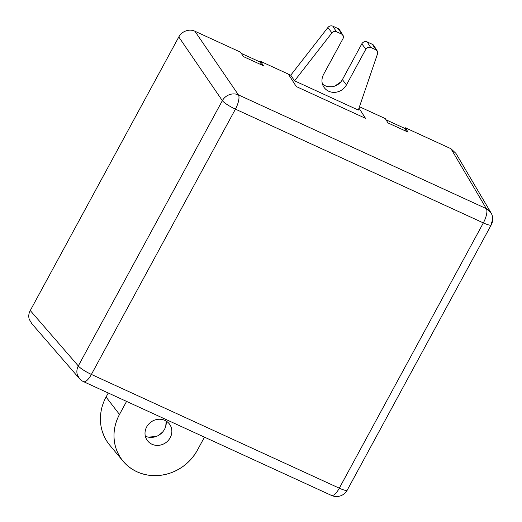 <?xml version="1.0" encoding="UTF-8"?>
<svg xmlns="http://www.w3.org/2000/svg" width="522" height="522" viewBox="0 0 522 522"><rect width="100%" height="100%" fill="white"/><g stroke="black" fill="none" stroke-linecap="round" stroke-linejoin="round"><path stroke-width="0.78" d="M261.927 65.08L259.917 61.935L241.36 53.42M406.573 131.459L404.563 128.308L386.012 119.799M358.986 108.119L365.491 118.311L296.281 86.554L288.327 74.098L290.747 75.207L260.641 61.394L263.44 65.779L243.369 56.572L240.57 52.18L194.889 31.222C192.024 29.904 189.016 29.806 185.878 30.935C182.733 32.057 180.377 34.074 178.798 36.977L30.263 310.538C28.69 313.448 28.358 316.391 29.265 319.373L31.914 323.797M260.145 62.301L260.641 61.394M455.947 153.422L450.975 148.731L405.294 127.766L408.093 132.151L388.022 122.944L385.223 118.559L359.456 106.736M322.922 84.368L322.413 83.938A12.985 11.96 144.1 0 0 342.386 79.625L361.805 43.855L365.87 49.133L367.984 47.332L370.672 47.417L375.899 49.812L377.589 51.737L377.543 53.805A3.634 3.347 144.1 0 0 375.899 49.812L372.395 44.331L367.175 41.93L370.672 47.417A3.634 3.347 144.1 0 0 365.87 49.133L346.445 84.91A13.409 12.352 -35.9 0 1 335.157 92.329A13.409 12.352 -35.9 0 1 323.718 86.88A13.409 12.352 -35.9 0 1 323.575 74.411L343 38.641A3.634 3.347 144.1 0 0 341.603 34.08L336.377 31.679A3.634 3.347 144.1 0 0 331.92 32.873L294.552 80.832L290.747 75.207L327.894 27.529A4.059 3.739 -35.9 0 1 332.879 26.198L336.377 31.679L333.688 31.594L331.92 32.873L327.894 27.529M323.575 74.411C321.898 77.641 321.532 80.884 322.472 84.146C323.529 87.396 325.611 89.764 328.716 91.252C331.907 92.635 335.215 92.74 338.647 91.565C342.073 90.28 344.677 88.061 346.445 84.91L342.386 79.625L342.014 80.264M340.762 81.98L334.83 86.071M332.188 86.73L327.953 86.639M325.219 85.765L324.586 85.451M343 38.641L343.293 36.005L338.106 28.593L332.879 26.198M377.543 53.805L358.314 110.083L294.552 80.832M404.798 128.673L405.294 127.766M108.256 393.001L106.077 397.02L119.486 414.448A45.655 42.06 144.1 0 0 123.035 461.141A45.655 42.06 144.1 0 0 197.381 450.192C191.248 460.998 182.393 468.56 170.818 472.867C159.047 476.88 147.772 476.521 136.999 471.79C126.357 466.642 119.27 458.577 115.74 447.595C112.53 436.399 113.776 425.352 119.486 414.448L126.572 401.405M101.294 410.09L100.687 413.894M102.214 431.172L103.943 435.818M79.585 378.763L77.341 374.803C76.486 371.781 76.806 368.826 78.307 365.935A12.169 11.151 139.1 0 0 79.416 378.567A12.169 11.151 139.1 0 0 80.414 379.566M194.889 31.222L238.43 94.893A12.169 11.034 145.6 0 0 222.346 100.648C223.984 97.797 226.352 95.8 229.452 94.652C232.623 93.575 235.618 93.66 238.43 94.893L486.347 208.65A12.169 4.202 114.6 0 1 483.339 222.907L235.422 109.144L91.389 374.431A12.169 2.186 -151.5 0 1 78.307 365.935L222.346 100.648L178.798 36.977M491.019 223.931A12.169 11.256 149.4 0 0 491.045 212.885A12.169 11.256 149.4 0 0 486.347 208.65L491.013 212.832M79.364 378.509A12.169 12.169 0 0 0 83.52 381.647A12.169 4.202 -65.4 0 0 91.389 374.431L339.307 488.187L483.339 222.907A12.169 2.186 28.5 0 0 491.261 224.878A12.169 12.169 0 0 0 491.013 212.819M204.461 437.142L197.381 450.192M123.035 461.141L109.737 445.142A47.058 43.352 -35.9 0 1 106.077 397.02M145.534 436.934C146.623 440.281 148.763 442.715 151.961 444.248C155.243 445.671 158.642 445.781 162.172 444.568C165.696 443.25 168.371 440.966 170.198 437.723C171.921 434.402 172.299 431.061 171.327 427.707C170.244 424.366 168.104 421.926 164.906 420.399C161.624 418.97 158.218 418.859 154.688 420.073C151.165 421.398 148.489 423.675 146.669 426.924C144.94 430.245 144.561 433.58 145.534 436.934M338.106 28.593A4.059 3.739 -35.9 0 1 339.613 29.917L342.961 35.261M361.805 43.855A4.059 3.739 -35.9 0 1 367.175 41.93M372.395 44.331A4.059 3.739 -35.9 0 1 373.909 45.649L377.256 50.999M156.078 436.516L148.228 437.116M146.056 436.483L145.331 436.17A14.518 13.37 -35.9 0 0 159.98 434.461A14.518 13.37 -35.9 0 0 166.192 421.084L165.722 426.396M164.9 428.569L164.339 429.632M162.603 432.059L158.858 435.198M164.906 420.399A13.794 12.704 144.1 0 0 148.268 424.569A13.794 12.704 144.1 0 0 147.739 441.025A13.794 12.704 144.1 0 0 151.961 444.248A13.794 12.704 144.1 0 0 168.038 440.718A13.794 12.704 144.1 0 0 170.048 424.888A13.794 12.704 144.1 0 0 164.906 420.399M486.347 208.65L450.975 148.731M30.263 310.538L78.307 365.935M238.43 94.893A12.169 4.202 -65.4 0 1 235.422 109.144A12.169 2.186 -151.5 0 1 222.346 100.648M347.221 490.158A12.169 2.186 -151.5 0 1 339.307 488.187A12.169 4.202 114.6 0 1 331.45 495.417A12.169 12.169 0 0 0 347.221 490.158L491.261 224.878M79.416 378.567L31.359 323.157M83.533 381.654L331.45 495.417M491.045 212.885L455.654 152.926"/></g></svg>
